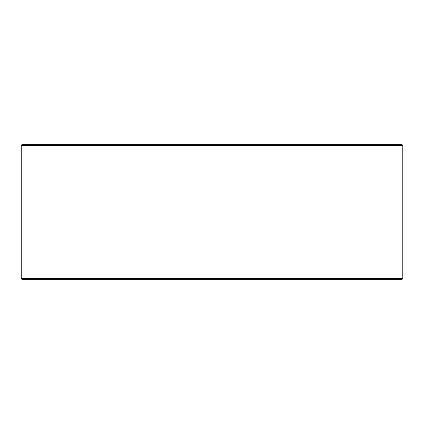 <?xml version="1.0" encoding="UTF-8"?>
<svg xmlns="http://www.w3.org/2000/svg" width="424" height="424" viewBox="0 0 424 424"><rect width="100%" height="100%" fill="white"/><g stroke="black" fill="none" stroke-linecap="round" stroke-linejoin="round"><path stroke-width="0.64" d="M21.226 278.594L21.979 279.342L21.2 278.594L21.2 145.406L21.947 144.658L402.053 144.658L402.8 145.406L21.226 145.406L21.226 278.594L402.8 278.594L402.8 145.406M21.979 144.658L21.226 145.406M21.979 279.342L402.053 279.342L402.8 278.594"/></g></svg>
